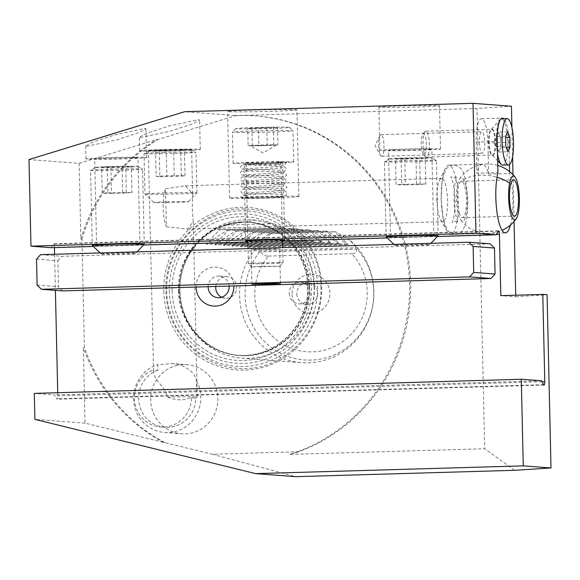 <?xml version="1.0" encoding="UTF-8"?>
<svg xmlns="http://www.w3.org/2000/svg" width="580" height="580" viewBox="0 0 580 580"><rect width="100%" height="100%" fill="white"/><g stroke="black" fill="none" stroke-linecap="round" stroke-linejoin="round"><path stroke-width="0.43" stroke-dasharray="2.9 2.17" d="M479.428 142.325A10.832 2.661 88.3 0 0 482.408 153.359A10.832 2.661 88.3 0 0 484.764 142.731A10.832 2.661 88.3 0 0 481.777 131.703A10.832 2.661 88.3 0 0 479.428 142.325M378.667 145.254A10.832 2.661 88.3 0 0 380.502 155.302A10.832 2.661 88.3 0 0 381.654 156.281A10.832 2.661 88.3 0 0 384.003 145.66A10.832 2.661 88.3 0 0 381.024 134.625A10.832 2.661 88.3 0 0 379.929 135.669A10.832 2.661 88.3 0 0 378.667 145.254M441.25 199.15A34.662 8.519 88.3 0 0 447.108 231.319A34.662 8.519 88.3 0 0 450.79 234.443A34.662 8.519 88.3 0 0 458.323 200.441A34.662 8.519 88.3 0 0 448.782 165.148A34.662 8.519 88.3 0 0 445.28 168.49A34.662 8.519 88.3 0 0 441.25 199.15M436.885 199.614A21.663 5.321 88.3 0 0 440.546 219.719A21.663 5.321 88.3 0 0 442.845 221.676A21.663 5.321 88.3 0 0 447.557 200.419A21.663 5.321 88.3 0 0 441.59 178.364A21.663 5.321 88.3 0 0 439.401 180.452A21.663 5.321 88.3 0 0 436.885 199.614M166.38 226.765L187.391 229.085L193.263 221.604L192.263 207.829L192.625 193.756L185.469 185.796L165.518 188.775L166.38 226.765A21.663 5.321 88.3 0 1 163.176 207.56A21.663 5.321 88.3 0 1 165.518 188.775M148.313 150.641A21.663 0.544 -1.3 0 1 164.633 149.742A21.663 0.544 -1.3 0 1 191.625 149.654A21.663 0.544 -1.3 0 1 175.305 150.553A21.663 0.544 -1.3 0 1 148.313 150.641L153.569 369.837C152.692 370.859 154.113 370.968 157.84 370.156L157.716 364.74L172.717 363.587L186.905 364.661A34.662 33.589 94.3 0 1 217.877 398.25A34.662 33.589 94.3 0 1 181.685 433.789A34.662 33.589 94.3 0 1 150.713 400.2A34.662 33.589 94.3 0 1 186.905 364.661M167.656 397.17L170.723 398.228C177.712 400.534 184.636 400.287 191.509 397.481A29.464 28.55 94.3 0 1 160.732 426.989A29.464 28.55 94.3 0 1 134.408 398.446A29.464 28.55 94.3 0 1 153.569 369.837C152.931 380.893 164.466 384.794 167.656 397.148L167.656 397.17A21.663 0.544 -1.3 0 1 170.244 397.09A21.663 0.544 -1.3 0 1 197.243 397.003A21.663 0.544 -1.3 0 1 197.222 397.024A21.663 0.544 -1.3 0 1 196.954 397.097L195.003 398.424L197.222 397.024L193.263 221.604M196.954 397.097L196.591 380.966C195.199 374.093 189.725 368.757 180.17 364.965L172.717 363.587M191.509 397.481L195.003 398.424M140.28 137.612L170.368 131.16L192.988 123.707L199.621 120.082L198.686 119.661L168.591 126.121L145.979 133.574L139.338 137.199L140.28 137.612M199.353 149.292A30.327 0.754 -1.3 0 1 200.288 149.459A30.327 0.754 -1.3 0 1 173.739 150.815A30.327 0.754 -1.3 0 1 140.585 151.003A30.327 0.754 -1.3 0 1 139.649 150.836A30.327 0.754 -1.3 0 1 166.199 149.481A30.327 0.754 -1.3 0 1 199.353 149.292M269.026 197.649A19.495 0.486 -1.3 0 1 244.731 197.729A19.495 0.486 -1.3 0 1 259.419 196.924A19.495 0.486 -1.3 0 1 283.714 196.845A19.495 0.486 -1.3 0 1 269.026 197.649M282.54 240.417A19.495 0.486 -1.3 0 1 270.005 240.954A19.495 0.486 -1.3 0 1 247.885 241.207M295.844 109.707A34.662 0.863 -1.3 0 1 296.909 109.896A34.662 0.863 -1.3 0 1 266.568 111.44A34.662 0.863 -1.3 0 1 228.672 111.657A34.662 0.863 -1.3 0 1 227.606 111.469A34.662 0.863 -1.3 0 1 257.948 109.924A34.662 0.863 -1.3 0 1 295.844 109.707M297.808 196.315A34.662 0.863 -1.3 0 1 298.874 196.504A34.662 0.863 -1.3 0 1 268.533 198.048A34.662 0.863 -1.3 0 1 230.637 198.266A34.662 0.863 -1.3 0 1 229.571 198.077A34.662 0.863 -1.3 0 1 259.912 196.526A34.662 0.863 -1.3 0 1 297.808 196.315M121.641 158.652A21.663 0.544 -1.3 0 1 94.649 158.739A21.663 0.544 -1.3 0 1 110.968 157.847A21.663 0.544 -1.3 0 1 137.96 157.76A21.663 0.544 -1.3 0 1 121.641 158.652M123.605 245.26A21.663 0.544 -1.3 0 1 96.613 245.347A21.663 0.544 -1.3 0 1 112.933 244.456A21.663 0.544 -1.3 0 1 139.925 244.361A21.663 0.544 -1.3 0 1 123.605 245.26M415.512 150.126A21.663 0.544 -1.3 0 1 388.513 150.213A21.663 0.544 -1.3 0 1 404.84 149.314A21.663 0.544 -1.3 0 1 431.832 149.227A21.663 0.544 -1.3 0 1 415.512 150.126M417.477 236.727A21.663 0.544 -1.3 0 1 390.478 236.814A21.663 0.544 -1.3 0 1 406.805 235.922A21.663 0.544 -1.3 0 1 433.797 235.835A21.663 0.544 -1.3 0 1 417.477 236.727M438.574 105.567A30.327 0.754 -1.3 0 1 439.51 105.727A30.327 0.754 -1.3 0 1 412.96 107.082A30.327 0.754 -1.3 0 1 379.806 107.271A30.327 0.754 -1.3 0 1 378.87 107.104A30.327 0.754 -1.3 0 1 405.42 105.749A30.327 0.754 -1.3 0 1 438.574 105.567M439.56 148.864A30.327 0.754 -1.3 0 1 440.495 149.031A30.327 0.754 -1.3 0 1 413.946 150.387A30.327 0.754 -1.3 0 1 380.784 150.575A30.327 0.754 -1.3 0 1 379.849 150.409A30.327 0.754 -1.3 0 1 406.399 149.053A30.327 0.754 -1.3 0 1 439.56 148.864M86.63 146.341L116.718 139.881L139.338 132.428L145.971 128.803L145.036 128.39L114.941 134.85L92.329 142.303L85.688 145.928L86.63 146.341M145.689 157.397A30.327 0.754 -1.3 0 1 146.624 157.564A30.327 0.754 -1.3 0 1 120.075 158.913A30.327 0.754 -1.3 0 1 86.92 159.101A30.327 0.754 -1.3 0 1 85.985 158.942A30.327 0.754 -1.3 0 1 112.534 157.586A30.327 0.754 -1.3 0 1 145.689 157.397M157.84 370.156A29.464 28.55 -85.7 0 0 138.671 398.764A29.464 28.55 -85.7 0 0 165.003 427.315A29.464 28.55 -85.7 0 0 195.779 397.808M196.591 380.966A34.662 33.589 94.3 0 1 200.803 396.959A34.662 33.589 94.3 0 1 164.611 432.499A34.662 33.589 94.3 0 1 133.632 398.909A34.662 33.589 94.3 0 1 157.716 364.74M196.062 287.042A19.495 18.893 94.3 0 1 214.513 267.119A19.495 18.893 94.3 0 1 233.841 285.947M229.122 286.085A10.832 10.498 -85.7 0 0 219.465 276.087A10.832 10.498 -85.7 0 0 208.155 286.694M221.676 297.243A10.832 10.498 -85.7 0 0 236.713 287.158A10.832 10.498 -85.7 0 0 215.767 286.476M57.724 392.711L57.797 395.785A3.466 0.848 -91.7 0 1 57.043 399.185A3.466 0.848 -91.7 0 1 57.021 399.185A3.466 0.848 -91.7 0 1 56.651 398.837L54.585 394.922L34.307 393.392M292.102 294.415A19.495 18.893 -85.7 0 0 311.438 313.352A19.495 18.893 -85.7 0 0 329.889 293.32A19.495 18.893 -85.7 0 0 310.554 274.383A19.495 18.893 -85.7 0 0 292.102 294.415M296.808 293.893A10.832 10.498 -85.7 0 0 306.486 304.391A10.832 10.498 -85.7 0 0 317.796 293.284A10.832 10.498 -85.7 0 0 308.118 282.786A10.832 10.498 -85.7 0 0 296.808 293.893M289.239 293.32A10.832 10.498 -85.7 0 0 298.918 303.818A10.832 10.498 -85.7 0 0 310.227 292.712A10.832 10.498 -85.7 0 0 300.549 282.214A10.832 10.498 -85.7 0 0 289.239 293.32M261.305 251.865L258.361 251.836L261.123 242.868A69.325 67.178 -85.7 0 0 239.554 295.495A69.325 67.178 -85.7 0 0 301.506 362.674A69.325 67.178 -85.7 0 0 373.897 291.595A69.325 67.178 -85.7 0 0 349.979 240.294L357.396 248.965L356.591 249.103C357.294 251.981 355.685 253.511 351.755 253.685A58.029 56.231 94.3 0 1 367.227 292.233A58.029 56.231 94.3 0 1 312.315 351.864A58.029 56.231 94.3 0 1 254.772 295.495A58.029 56.231 94.3 0 1 268.467 256.099C264.509 256.157 262.117 254.743 261.305 251.865L356.591 249.103M314.135 287.078A69.325 67.178 -85.7 0 0 252.191 219.9A69.325 67.178 -85.7 0 0 179.8 290.979A69.325 67.178 -85.7 0 0 241.744 358.157A69.325 67.178 -85.7 0 0 314.135 287.078M261.123 242.868L270.7 233.704L269.417 233.602L250.371 246.718C249.197 247.711 248.893 247.689 249.465 246.652L262.16 233.058L260.884 232.957L241.838 246.072C240.656 247.065 240.359 247.044 240.932 246.007L253.627 232.413L252.344 232.312L233.298 245.427C232.123 246.42 231.819 246.399 232.392 245.362L245.086 231.768L243.81 231.674L224.764 244.782C223.583 245.775 223.286 245.753 223.858 244.716L236.553 231.123L235.27 231.029L216.224 244.137C215.049 245.13 214.745 245.108 215.318 244.071L228.012 230.477L226.737 230.383L207.691 243.499C206.509 244.485 206.212 244.463 206.785 243.426L219.479 229.832L217.34 229.673A69.325 67.178 94.3 0 1 226.388 225.076L255.483 220.146L273.137 223.72A69.325 67.178 94.3 0 1 282.38 227.78L284.512 227.947L304.145 240.599C305.363 241.585 305.667 241.606 305.051 240.671L291.769 228.491L293.052 228.593L312.678 241.244C313.903 242.23 314.208 242.251 313.584 241.316L300.31 229.136L301.586 229.231L321.219 241.889C322.444 242.875 322.741 242.897 322.125 241.962L308.843 229.781L310.126 229.876L329.759 242.534C330.977 243.52 331.281 243.542 330.658 242.607L317.383 230.427L318.659 230.521L338.292 243.179C339.517 244.165 339.815 244.187 339.199 243.252L325.916 231.072L327.2 231.166L346.833 243.825C348.051 244.811 348.355 244.832 347.739 243.897L334.457 231.717L335.733 231.811L349.979 240.294M346.833 243.825L249.465 246.652L249.262 247.464L348.007 244.6L347.739 243.897L250.371 246.718M338.292 243.179L240.932 246.007L240.729 246.819L339.467 243.955L339.199 243.252L241.838 246.072M329.759 242.534L232.392 245.362L232.188 246.181L330.933 243.31L330.658 242.607L233.298 245.427M321.219 241.889L223.858 244.716L223.655 245.536L322.393 242.665L322.125 241.962L224.764 244.782M312.678 241.244L215.318 244.071L215.115 244.89L313.86 242.019L313.584 241.316L216.224 244.137M304.145 240.599L206.785 243.426L206.582 244.245L305.319 241.374L305.051 240.671L207.691 243.499M163.778 290.993A81.454 78.931 -85.7 0 0 244.55 370.113A81.454 78.931 -85.7 0 0 321.625 286.411A81.454 78.931 -85.7 0 0 240.852 207.299A81.454 78.931 -85.7 0 0 163.778 290.993M510.487 225.04A34.662 8.519 88.3 0 0 512.901 198.86A34.662 8.519 88.3 0 0 509.661 173.5L509.617 171.622M515.721 295.213L515.758 296.771L500.823 295.64M511.915 127.499L512.582 156.738M512.988 174.703L514.054 221.517M448.782 165.148L482.364 164.176A34.662 8.519 88.3 0 1 488.672 174.109L487.961 142.97L508.95 142.361L509.458 164.582M508.95 142.361A23.831 5.858 88.3 0 0 503.766 118.712M482.364 164.176A34.662 8.519 88.3 0 0 476.934 173.224L497.923 172.615M488.672 174.109L509.661 173.5M51.243 247.696L53.142 244.086A3.466 0.848 -91.7 0 1 53.476 243.788A3.466 0.848 -91.7 0 1 54.426 247.319L54.433 247.602M54.585 254.257L55.404 290.363M81.947 239.25A173.311 167.939 94.3 0 1 157.869 139.562L235.821 115.609A173.311 167.939 94.3 0 1 255.758 115.891A173.311 167.939 94.3 0 1 409.219 265.161A173.311 167.939 94.3 0 1 298.867 451.733L212.244 454.249L85.05 423.161L83.331 347.34L84.397 347.42L81.947 239.25L80.874 239.17L79.156 163.35L29 159.558M85.05 423.161L34.894 419.376M235.821 115.609L476.992 108.467L511.437 106.241M234.849 115.493L184.694 111.708M164.742 442.569A173.311 167.939 94.3 0 1 84.397 347.42M212.244 454.249L295.749 476.666M79.156 163.35L156.796 139.483L157.869 139.562M268.467 256.099L351.755 253.685M258.361 251.836L357.396 248.965M270.7 233.704L335.733 231.811M269.417 233.602L334.457 231.717M262.16 233.058L327.2 231.166M260.884 232.957L325.916 231.072M253.627 232.413L318.659 230.521M252.344 232.312L317.383 230.427M245.086 231.768L310.126 229.876M243.81 231.674L308.843 229.781M236.553 231.123L301.586 229.231M235.27 231.029L300.31 229.136M228.012 230.477L293.052 228.593M226.737 230.383L291.769 228.491M219.479 229.832L284.512 227.947M217.34 229.673L282.38 227.78M226.388 225.076L273.137 223.72M298.867 451.733L289.812 454.387L484.713 448.732L476.992 108.467M234.755 115.529A173.311 167.939 94.3 0 1 237.698 115.413A173.311 167.939 94.3 0 1 254.692 115.804A173.311 167.939 94.3 0 1 408.653 269.381A173.311 167.939 94.3 0 1 289.812 454.387M80.874 239.17A173.311 167.939 94.3 0 1 156.796 139.483M163.676 442.489A173.311 167.939 94.3 0 1 83.331 347.34M541.568 380.792L54.585 394.922M437.422 236.488L387.215 237.945M282.547 240.983L247.899 241.983M143.55 245.014L93.344 246.471M515.758 296.771L547.071 294.749M514.656 470.308L484.713 448.732M487.961 142.97A23.831 5.858 88.3 0 0 481.4 118.712A23.831 5.858 88.3 0 0 476.224 142.085L476.934 173.224M268.924 249.516L251.104 249.574L274.173 248.769L279.698 248.929L268.924 249.516M36.526 259.115L57.869 260.724L58.457 286.708L37.113 285.092M490.18 243.846L61.966 256.273L40.622 254.656M62.756 290.913L58.457 286.708M57.869 260.724L61.966 256.273M95.526 167.46A21.192 0.529 -1.3 0 1 95.337 167.366A21.192 0.529 -1.3 0 1 115.463 166.409A21.192 0.529 -1.3 0 1 137.475 166.358A21.192 0.529 -1.3 0 1 137.67 166.409A21.192 0.529 -1.3 0 1 118.45 167.395A21.192 0.529 -1.3 0 1 95.526 167.46M90.828 170.36A25.998 0.652 -1.3 0 1 90.574 170.274A25.998 0.652 -1.3 0 1 90.596 170.244A25.998 0.652 -1.3 0 1 115.29 169.063A25.998 0.652 -1.3 0 1 142.296 169.012A25.998 0.652 -1.3 0 1 142.528 169.063A25.998 0.652 -1.3 0 1 142.557 169.092A25.998 0.652 -1.3 0 1 118.4 170.288A25.998 0.652 -1.3 0 1 90.828 170.36M144.253 244.281A25.998 0.652 -1.3 0 1 119.777 245.47A25.998 0.652 -1.3 0 1 92.539 245.529A25.998 0.652 -1.3 0 1 92.285 245.463L90.574 170.274M101.312 253.968A17.327 0.435 -1.3 0 1 101.145 253.917A17.327 0.435 -1.3 0 1 117.029 253.119A17.327 0.435 -1.3 0 1 135.619 253.069A17.327 0.435 -1.3 0 1 135.785 253.134A17.327 0.435 -1.3 0 1 119.473 253.924A17.327 0.435 -1.3 0 1 101.312 253.968M107.249 166.822L131.356 166.518L101.645 167.301L107.249 166.822L107.844 192.806L102.232 193.285L101.645 167.301M110.896 167.388L111.483 193.365L102.232 193.285M111.483 193.365L126.338 192.981L125.751 166.996M126.338 192.981L131.95 192.502L131.356 166.518M107.844 192.806L131.95 192.502M122.699 192.415L122.104 166.438M277.537 127.571L277.929 144.891L253.518 145.776L250.241 145.522L267.206 144.862L266.814 127.542L277.537 127.571L247.762 128.434L266.814 127.542M262.356 266.314L279.741 266.263L251.85 266.894L262.356 266.314M261.45 262.87A17.327 0.435 -1.3 0 1 283.047 262.805A17.327 0.435 -1.3 0 1 283.04 262.812A17.327 0.435 -1.3 0 1 269.983 263.516A17.327 0.435 -1.3 0 1 248.399 263.595A17.327 0.435 -1.3 0 1 248.392 263.588A17.327 0.435 -1.3 0 1 261.45 262.87M255.969 162.081A30.327 0.754 -1.3 0 1 293.755 161.958A30.327 0.754 -1.3 0 1 270.904 163.212A30.327 0.754 -1.3 0 1 233.117 163.335A30.327 0.754 -1.3 0 1 255.969 162.081M255.258 130.906A30.327 0.754 -1.3 0 1 293.038 130.761A30.327 0.754 -1.3 0 1 293.052 130.783A30.327 0.754 -1.3 0 1 270.2 132.03A30.327 0.754 -1.3 0 1 232.406 132.153A30.327 0.754 -1.3 0 1 232.413 132.138A30.327 0.754 -1.3 0 1 255.258 130.906M256.034 127.506A26.861 0.667 -1.3 0 1 289.5 127.375A26.861 0.667 -1.3 0 1 269.265 128.506A26.861 0.667 -1.3 0 1 235.799 128.593A26.861 0.667 -1.3 0 1 256.034 127.506M277.929 144.891L267.206 144.862M251.93 127.97L252.322 145.29L276.334 145.036L258.876 145.79L258.484 128.47M252.322 145.29L248.153 145.754L247.762 128.434M248.153 145.754L258.876 145.79M273.76 145.355L273.368 128.035M164.749 149.756A21.192 0.529 -1.3 0 1 191.132 149.647A21.192 0.529 -1.3 0 1 175.189 150.539A21.192 0.529 -1.3 0 1 148.799 150.604A21.192 0.529 -1.3 0 1 164.749 149.756M163.632 152.438A25.998 0.652 -1.3 0 1 195.996 152.301A25.998 0.652 -1.3 0 1 196.018 152.33A25.998 0.652 -1.3 0 1 176.436 153.403A25.998 0.652 -1.3 0 1 144.043 153.512A25.998 0.652 -1.3 0 1 144.065 153.482A25.998 0.652 -1.3 0 1 163.632 152.438M164.546 192.966A25.998 0.652 -1.3 0 1 196.939 192.857A25.998 0.652 -1.3 0 1 196.932 192.879A25.998 0.652 -1.3 0 1 177.357 193.93A25.998 0.652 -1.3 0 1 144.971 194.054A25.998 0.652 -1.3 0 1 144.964 194.039A25.998 0.652 -1.3 0 1 164.546 192.966M166.881 201.789A17.327 0.435 -1.3 0 1 188.471 201.731A17.327 0.435 -1.3 0 1 175.414 202.435A17.327 0.435 -1.3 0 1 153.831 202.514A17.327 0.435 -1.3 0 1 166.881 201.789M180.713 149.64L184.411 149.923L173.666 150.423L155.527 150.372L180.713 149.64L181.308 175.624L166.859 175.849L166.272 149.865M155.527 150.372L156.114 176.356L166.859 175.849M156.114 176.356L159.812 176.632L159.225 150.655M159.812 176.632L174.254 176.407L173.666 150.423M181.308 175.624L184.998 175.899L174.254 176.407M184.998 175.899L184.411 149.923M267.279 197.737L252.148 197.932L245.529 197.715L248.211 197.41C244.173 197.7 244.738 197.867 249.9 197.925L263.769 197.838C244.325 198.193 237.894 198.063 244.492 197.439A2.168 1.863 -88.5 0 1 248.211 197.41L241.323 197.802L241.251 197.287C241.2 195.96 242.085 195.177 243.912 194.945C247.638 194.554 271.904 193.379 280.872 192.089L283.743 191.56L282.764 193.314L283.83 195.025L282.293 194.764C275.514 193.872 251.582 193.676 245.26 193.51C242.143 193.415 240.765 192.654 241.113 191.226C241.062 189.892 241.947 189.109 243.774 188.877C247.5 188.493 271.766 187.318 280.735 186.028L283.606 185.499L282.627 187.253L283.692 188.964L282.156 188.703C275.377 187.804 251.444 187.615 245.123 187.449C242.005 187.355 240.627 186.593 240.975 185.165C240.925 183.831 241.809 183.048 243.636 182.816C247.363 182.432 271.629 181.25 280.597 179.967L283.468 179.43L282.489 181.192L283.555 182.903L282.018 182.642C275.239 181.743 251.307 181.547 244.985 181.388C241.867 181.293 240.49 180.532 240.838 179.104C240.787 177.77 241.671 176.987 243.499 176.755C247.225 176.371 271.491 175.189 280.459 173.906L283.33 173.369L282.351 175.131L283.417 176.842L281.88 176.574C275.101 175.682 251.169 175.486 244.847 175.327C241.73 175.232 240.352 174.471 240.7 173.043C240.649 171.709 241.534 170.926 243.361 170.694C247.087 170.303 271.353 169.128 280.329 167.845L283.192 167.308L282.214 169.063L283.279 170.781L281.742 170.513C274.971 169.621 251.031 169.425 244.709 169.258C241.592 169.164 240.214 168.403 240.562 166.975L241.99 164.879L266.459 163.089M279.263 161.871L286.252 162.11L266.409 163.089L282.214 162.233L276.283 162.016L277.632 164.111L279.263 161.871L276.283 162.016M389.39 158.927A21.192 0.529 -1.3 0 1 389.202 158.84A21.192 0.529 -1.3 0 1 409.335 157.876A21.192 0.529 -1.3 0 1 431.346 157.832A21.192 0.529 -1.3 0 1 431.534 157.876A21.192 0.529 -1.3 0 1 412.322 158.862A21.192 0.529 -1.3 0 1 389.39 158.927M384.7 161.827A25.998 0.652 -1.3 0 1 384.446 161.74A25.998 0.652 -1.3 0 1 384.467 161.711A25.998 0.652 -1.3 0 1 409.161 160.537A25.998 0.652 -1.3 0 1 436.167 160.479A25.998 0.652 -1.3 0 1 436.399 160.537A25.998 0.652 -1.3 0 1 436.421 160.566A25.998 0.652 -1.3 0 1 412.264 161.762A25.998 0.652 -1.3 0 1 384.7 161.827M438.117 235.755A25.998 0.652 -1.3 0 1 413.649 236.937A25.998 0.652 -1.3 0 1 386.403 237.002A25.998 0.652 -1.3 0 1 386.157 236.93M395.183 245.434A17.327 0.435 -1.3 0 1 395.016 245.391A17.327 0.435 -1.3 0 1 410.894 244.586A17.327 0.435 -1.3 0 1 429.49 244.535A17.327 0.435 -1.3 0 1 429.657 244.6A17.327 0.435 -1.3 0 1 413.344 245.398A17.327 0.435 -1.3 0 1 395.183 245.434M401.121 158.297L425.227 157.992L395.516 158.768L401.121 158.297L401.708 184.28L396.104 184.752L395.516 158.768M404.76 158.855L405.355 184.839L396.104 184.752M405.355 184.839L420.21 184.447L419.623 158.463M420.21 184.447L425.814 183.976L425.227 157.992M401.708 184.28L425.814 183.976M416.563 183.889L415.976 157.905M459.266 212.795A18.198 4.473 88.3 0 0 462.463 217.638A18.198 4.473 88.3 0 0 466.291 206.023A18.198 4.473 88.3 0 0 464.609 186.093A18.198 4.473 88.3 0 0 461.412 181.257A18.198 4.473 88.3 0 0 457.584 192.872A18.198 4.473 88.3 0 0 459.266 212.795M457.576 184.571A21.902 5.38 -91.7 0 1 459.657 178.684A21.902 5.38 -91.7 0 1 466.139 187.565A21.902 5.38 -91.7 0 1 466.298 214.317A21.902 5.38 -91.7 0 1 460.868 220.306A21.902 5.38 -91.7 0 1 457.576 184.571A34.662 22.997 -168.7 0 1 481.066 175.16A34.662 22.997 -168.7 0 1 497.002 177.262M500.779 147.617L498.691 152.032L496.495 146.465L496.444 141.476A8.664 2.131 88.3 0 0 497.596 149.249A8.664 2.131 88.3 0 0 497.879 149.857A8.664 2.131 88.3 0 0 499.735 149.828A8.664 2.131 88.3 0 0 500.728 142.629L500.779 147.617L506.231 147.458M426.467 144.928A10.57 2.595 88.3 0 0 422.9 134.024A10.57 2.595 88.3 0 0 421.247 143.514A10.57 2.595 88.3 0 0 423.494 154.454A10.57 2.595 88.3 0 0 426.467 144.928M429.425 145.022A12.999 3.197 88.3 0 0 425.836 131.16A12.999 3.197 88.3 0 0 425.038 131.609A12.999 3.197 88.3 0 0 423.001 143.282A12.999 3.197 88.3 0 0 425.771 156.745A12.999 3.197 88.3 0 0 426.59 157.144A12.999 3.197 88.3 0 0 429.425 145.022M502.744 165.119A23.178 5.699 88.3 0 0 507.797 143.499A23.178 5.699 88.3 0 0 501.396 118.777M500.997 118.849A23.178 5.699 88.3 0 0 499.974 119.581A23.178 5.699 88.3 0 0 496.342 140.403A23.178 5.699 88.3 0 0 497.495 153.794M498.691 152.032L507.928 151.764M496.495 146.465L505.731 146.196M496.386 136.481L497.43 134.277A8.664 2.131 88.3 0 0 497.423 134.299A8.664 2.131 88.3 0 0 496.444 141.476L496.386 136.481L505.622 136.213M498.474 132.073L499.576 134.857A8.664 2.131 88.3 0 0 497.43 134.277L498.474 132.073L507.71 131.805M500.671 137.641L500.728 142.629A8.664 2.131 88.3 0 0 499.576 134.857L500.671 137.641L505.637 137.496M543.634 384.7L56.651 398.837M259.68 251.858A66.403 64.344 -85.7 0 0 245.079 295.611A66.403 64.344 -85.7 0 0 310.923 360.107A66.403 64.344 -85.7 0 0 373.752 291.878A66.403 64.344 -85.7 0 0 357.186 249.03M309.568 286.977A66.903 64.829 -85.7 0 0 243.223 221.995A66.903 64.829 -85.7 0 0 179.916 290.739A66.903 64.829 -85.7 0 0 246.261 355.721A66.903 64.829 -85.7 0 0 309.568 286.977M166.649 290.848A77.85 75.436 -85.7 0 0 243.846 366.466A77.85 75.436 -85.7 0 0 317.507 286.469A77.85 75.436 -85.7 0 0 240.308 210.852A77.85 75.436 -85.7 0 0 166.649 290.848M169.309 290.747A74.864 72.543 -85.7 0 0 243.542 363.464A74.864 72.543 -85.7 0 0 314.389 286.535A74.864 72.543 -85.7 0 0 240.149 213.817A74.864 72.543 -85.7 0 0 169.309 290.747M178.473 290.616A66.722 64.656 -85.7 0 0 238.097 355.272A66.722 64.656 -85.7 0 0 307.777 286.861A66.722 64.656 -85.7 0 0 248.153 222.205A66.722 64.656 -85.7 0 0 178.473 290.616M172.159 290.667A71.92 69.694 -85.7 0 0 243.477 360.521A71.92 69.694 -85.7 0 0 311.532 286.614A71.92 69.694 -85.7 0 0 240.214 216.761A71.92 69.694 -85.7 0 0 172.159 290.667M309.06 286.955A66.722 64.656 -85.7 0 0 249.436 222.299A66.722 64.656 -85.7 0 0 179.756 290.711A66.722 64.656 -85.7 0 0 239.38 355.366A66.722 64.656 -85.7 0 0 309.06 286.955M542.061 381.727L57.797 395.785M496.393 234.487L54.426 247.319M498.147 231.166L53.142 244.086M476.224 142.085L497.212 141.476M268.134 163.002A19.067 0.478 -1.3 0 1 244.963 163.183A19.067 0.478 -1.3 0 1 258.738 162.291A19.067 0.478 -1.3 0 1 281.909 162.11A19.067 0.478 -1.3 0 1 268.134 163.002M259.209 164.053A17.327 0.435 178.7 0 0 246.152 164.771A17.327 0.435 178.7 0 0 267.743 164.698A17.327 0.435 178.7 0 0 280.8 163.988A17.327 0.435 178.7 0 0 259.209 164.053M495.066 143.115A12.999 3.197 -91.7 0 1 492.232 155.237A12.999 3.197 -91.7 0 1 488.643 141.382A12.999 3.197 -91.7 0 1 491.477 129.253A12.999 3.197 -91.7 0 1 495.066 143.115M489.172 141.346A13.253 3.255 88.3 0 0 492 155.07A13.253 3.255 88.3 0 0 495.726 143.115A13.253 3.255 88.3 0 0 491.253 129.441A13.253 3.255 88.3 0 0 489.172 141.346M381.654 156.281L482.408 153.359M379.929 135.669L375.035 145.638L380.502 155.302M440.546 219.719L447.108 231.319M187.391 229.085L442.845 221.676M200.288 149.459L199.621 120.082M245.71 241.033L244.731 197.729M298.874 196.504L296.909 109.896M96.613 245.347L94.649 158.739M390.478 236.814L388.513 150.213M440.495 149.031L439.51 105.727M146.624 157.564L145.971 128.803M164.611 432.499L181.685 433.789M219.465 276.087L227.034 276.66M306.486 304.391L298.918 303.818M252.191 219.9L255.483 220.146M307.618 286.832C309.568 325.025 274.695 359.194 238.097 355.272L239.38 355.366C207.401 353.691 179.981 324.017 179.916 290.739C177.966 252.539 212.845 218.377 249.436 222.299L248.153 222.205C280.133 223.88 307.56 253.554 307.618 286.832M450.79 234.443L505.368 232.863M241.744 358.157L301.506 362.674M254.692 115.804L255.758 115.891M308.118 282.786L300.549 282.214M544.025 385.048L57.043 399.185M498.474 230.869L53.476 243.788M217.833 297.692L225.402 298.258M160.732 426.989L165.003 427.315M85.985 158.942L85.688 145.928M379.849 150.409L378.87 107.104M433.797 235.835L431.832 149.227M139.925 244.361L137.96 157.76M229.571 198.077L227.606 111.469M284.7 240.149L283.714 196.845M139.649 150.836L139.338 137.199M192.625 193.756L191.625 149.654M185.469 185.796L441.59 178.364M439.401 180.452L445.28 168.49M481.4 118.712L502.389 118.103M381.024 134.625L481.777 131.703M251.894 284.214L251.104 249.574M280.481 283.569L279.698 248.929M95.337 167.366L90.596 170.244M101.145 253.917L100.115 252.931M135.785 253.134L137.003 251.865M144.26 244.267L142.557 169.092M137.67 166.409L142.528 169.063M276.334 145.036L263.219 153.004L249.755 145.638M282.525 239.975L280.8 163.988L282.01 162.313L268.119 163.002L244.862 163.161L246.152 164.771L247.87 240.758M279.741 266.263L283.04 262.812L282.699 247.631M293.755 161.958L293.052 130.783M289.5 127.375L293.038 130.761M235.799 128.593L232.413 132.138M233.117 163.335L232.406 132.153M248.392 263.588L248.051 248.639M251.85 266.894L248.399 263.595M191.132 149.647L195.996 152.301M196.939 192.857L196.018 152.33M188.471 201.731L196.932 192.879M153.831 202.514L144.971 194.054L144.043 153.512M148.799 150.604L144.065 153.482M320.892 286.556C323.248 332.006 281.568 372.933 237.438 368.256C198.875 366.212 166.047 330.6 166.003 290.971C163.647 245.514 205.327 204.588 249.451 209.264C288.013 211.308 320.849 246.92 320.892 286.556M178.995 290.674C179.053 323.966 206.473 353.626 238.416 355.293C274.971 359.223 309.851 325.068 307.9 286.846C307.835 253.554 280.415 223.902 248.472 222.227C211.917 218.305 177.045 252.46 178.995 290.674M246.391 195.264L243.933 195.163L245.529 197.715M286.252 162.11L286.411 162.907L284.156 165.445C277.776 167.207 243.353 168.737 243.339 168.983L244.898 166.881L243.245 164.85C242.52 165.097 276.689 165.024 284.149 166.525L286.549 168.969L284.294 171.506C277.914 173.268 243.491 174.797 243.477 175.044L245.036 172.941L243.382 170.911C242.657 171.165 276.827 171.085 284.287 172.586L286.687 175.029L284.432 177.567C278.052 179.329 243.629 180.858 243.614 181.112L245.173 179.002L243.52 176.972C242.795 177.226 276.964 177.147 284.425 178.654L286.825 181.09L284.57 183.635C278.19 185.39 243.767 186.919 243.752 187.173L245.311 185.063L243.658 183.034C242.933 183.287 277.102 183.207 284.562 184.715L286.962 187.151L284.707 189.696C278.327 191.458 243.905 192.981 243.89 193.234L245.449 191.132L243.796 189.102C243.071 189.348 277.24 189.268 284.7 190.776L287.1 193.22L285.57 195.489C282.83 196.366 276.689 197.12 267.141 197.744M277.632 164.111L283.142 164.713L282.083 163.002L282.214 162.233M389.202 158.84L384.467 161.711M386.149 236.915L384.446 161.74M395.016 245.391L393.979 244.405M429.657 244.6L430.875 243.332M438.132 235.734L436.421 160.566L431.534 157.876M454.096 198.991C454.198 213.657 458.396 224.221 458.243 222.43L455.162 221.313L452.153 222.604C453.915 219.689 454.858 212.265 454.974 200.332C454.872 185.658 450.674 175.102 450.827 176.893L453.908 178.009L456.917 176.719C456.909 175.182 453.546 185.375 454.096 198.991M455.539 234.305C459.52 233.581 462.086 231.949 463.224 229.419L465.385 224.511L466.929 217.732L467.973 200.035L465.834 180.779L464.022 174.464C462.231 168.671 458.736 165.525 453.531 165.01C449.551 165.735 446.991 167.366 445.846 169.904L443.685 174.812L442.141 181.591L441.104 199.281L443.214 218.421L445.143 225.098L447.586 229.868C448.876 232.333 451.523 233.812 455.539 234.305M462.463 217.638L514.525 216.123M497.756 165.438A34.662 34.662 0 0 0 459.657 178.684M460.868 220.306A34.662 34.662 0 0 0 502.055 230.362M461.412 181.257L513.467 179.742M497.423 134.299L493.739 142.194L497.879 149.857M426.59 157.144L492 155.07L497.654 160.762M422.9 134.024L425.038 131.609M425.836 131.16L491.253 129.441L499.974 119.581M423.494 154.454L425.771 156.745"/><path stroke-width="0.87" d="M247.885 241.207A19.495 0.486 -1.3 0 1 245.71 241.033A19.495 0.486 -1.3 0 1 260.406 240.229A19.495 0.486 -1.3 0 1 284.7 240.149A19.495 0.486 -1.3 0 1 282.54 240.417M233.841 285.947A19.495 18.893 94.3 0 1 233.849 286.063A19.495 18.893 94.3 0 1 215.398 306.095A19.495 18.893 94.3 0 1 196.062 287.158A19.495 18.893 94.3 0 1 196.062 287.042M208.155 286.694A10.832 10.498 -85.7 0 0 217.833 297.692A10.832 10.498 -85.7 0 0 229.122 286.085M215.767 286.476A10.832 10.498 -85.7 0 0 221.676 297.243M523.254 465.863L551 467.959L547.071 294.749L542.8 294.423L544.779 381.647A3.466 0.848 -91.7 0 1 544.025 385.048A3.466 0.848 -91.7 0 1 544.004 385.048A3.466 0.848 -91.7 0 1 543.634 384.7L541.568 380.792L521.289 379.255L34.307 393.392L34.894 419.376L255.62 473.628L523.254 465.863L521.289 379.255M503.766 118.712A23.831 5.858 88.3 0 0 502.389 118.103A23.831 5.858 88.3 0 0 497.212 141.476L497.923 172.615A34.662 8.519 88.3 0 0 495.827 197.57A34.662 8.519 88.3 0 0 505.368 232.863A34.662 8.519 88.3 0 0 510.487 225.04M542.8 294.423L500.823 295.64L499.431 234.4A3.466 0.848 88.3 0 0 498.474 230.869A3.466 0.848 88.3 0 0 498.147 231.166L496.241 234.777L475.97 233.247L473.019 103.334L511.437 106.241L511.915 127.499M512.582 156.738L512.988 174.703M514.054 221.517L515.721 295.213M509.458 164.582L509.617 171.622M54.433 247.602L54.585 254.257M55.404 290.363L57.724 392.711M473.019 103.334L184.694 111.708L29 159.558L30.965 246.159L51.243 247.696L93.344 246.471M255.62 473.628L295.749 476.666L514.656 470.308L551 467.959M475.97 233.247L30.965 246.159M496.241 234.777L437.422 236.488M387.215 237.945L282.547 240.983M247.899 241.983L143.55 245.014M269.707 284.156L251.894 284.214L274.956 283.41L280.481 283.569L269.707 284.156M36.526 259.115L37.113 285.092L41.412 289.304L469.619 276.87L473.722 272.419L473.128 246.442L468.836 242.23L40.622 254.656L36.526 259.115M41.412 289.304L62.756 290.913L490.963 278.487L469.619 276.87M473.722 272.419L495.066 274.036L494.472 248.051L473.128 246.442M468.836 242.23L490.18 243.846L494.472 248.051M495.066 274.036L490.963 278.487M100.115 252.931L92.285 245.463A25.998 0.652 -1.3 0 1 92.278 245.449A25.998 0.652 -1.3 0 1 116.435 244.252A25.998 0.652 -1.3 0 1 144.007 244.18A25.998 0.652 -1.3 0 1 144.26 244.267A25.998 0.652 -1.3 0 1 144.253 244.281L137.003 251.865M393.979 244.405L386.157 236.93A25.998 0.652 -1.3 0 1 386.149 236.915A25.998 0.652 -1.3 0 1 410.307 235.719A25.998 0.652 -1.3 0 1 437.871 235.654A25.998 0.652 -1.3 0 1 438.132 235.734A25.998 0.652 -1.3 0 1 438.117 235.755L430.875 243.332M511.321 211.287A18.198 4.473 88.3 0 0 514.525 216.123A18.198 4.473 88.3 0 0 518.346 204.508A18.198 4.473 88.3 0 0 516.671 184.585A18.198 4.473 88.3 0 0 513.467 179.742A18.198 4.473 88.3 0 0 509.646 191.364A18.198 4.473 88.3 0 0 511.321 211.287M509.639 183.062A21.902 5.38 -91.7 0 1 515.062 177.074A21.902 5.38 -91.7 0 1 518.353 212.809A21.902 5.38 -91.7 0 1 516.273 218.696A21.902 5.38 -91.7 0 1 509.798 209.815A21.902 5.38 -91.7 0 1 509.639 183.062A34.662 22.997 -168.7 0 0 497.002 177.262M507.145 118.61A23.178 5.699 88.3 0 0 502.091 140.237A23.178 5.699 88.3 0 0 508.493 164.952A23.178 5.699 88.3 0 0 513.547 143.332A23.178 5.699 88.3 0 0 507.145 118.61L501.396 118.777A23.178 5.699 88.3 0 0 500.997 118.849M510.016 147.349L507.928 151.764L505.731 146.196L505.622 136.213L507.71 131.805L509.907 137.373L510.016 147.349L506.231 147.458M497.495 153.794A23.178 5.699 88.3 0 0 501.279 164.408A23.178 5.699 88.3 0 0 502.744 165.119L508.493 164.952M505.637 137.496L509.907 137.373M544.779 381.647L542.061 381.727M499.431 234.4L496.393 234.487M282.699 247.631L282.525 239.975M248.051 248.639L247.87 240.758M515.062 177.074A34.662 34.662 0 0 0 497.756 165.438M502.055 230.362A34.662 34.662 0 0 0 516.273 218.696M497.654 160.762L501.279 164.408"/></g></svg>
